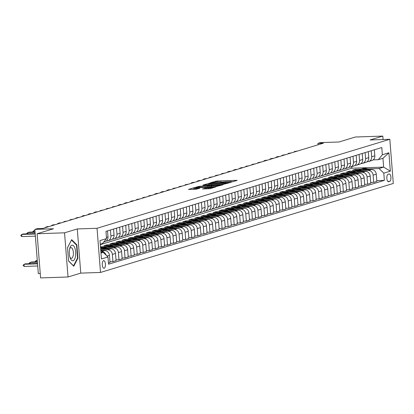 <?xml version="1.0" encoding="UTF-8"?>
<svg xmlns="http://www.w3.org/2000/svg" width="414" height="414" viewBox="0 0 414 414"><rect width="100%" height="100%" fill="white"/><g stroke="black" fill="none" stroke-linecap="round" stroke-linejoin="round"><path stroke-width="0.62" d="M231.033 182.108L237.181 180.442L236.58 180.333L217.19 180.99L210.581 182.709L212.739 182.455A3.778 0.378 -4.5 0 1 217.712 181.875L219.327 181.824A3.778 0.378 -4.5 0 1 221.573 181.989A3.778 0.378 -4.5 0 1 221.252 182.17L220.527 182.408L221.014 182.445L222.758 182.119A3.778 0.378 -4.5 0 1 227.731 181.539L229.346 181.487A3.778 0.378 -4.5 0 1 231.586 181.653A3.778 0.378 -4.5 0 1 231.266 181.834L230.541 182.072L231.033 182.108M104.157 268.288A3.85 1.578 88.1 0 0 105.425 264.204A3.85 1.578 88.1 0 0 103.728 260.618A3.85 1.578 88.1 0 0 103.557 260.644A3.85 1.578 88.1 0 0 102.289 264.727A3.85 1.578 88.1 0 0 103.986 268.313A3.85 1.578 88.1 0 0 104.157 268.288M202.513 188.929L210.105 188.67L215.829 186.905L194.187 187.687L188.463 189.452L195.739 189.286L199.796 188.318L195.838 188.375A3.162 0.316 -4.5 0 1 193.959 188.235A3.162 0.316 -4.5 0 1 198.384 187.599L211.145 187.169A3.162 0.316 -4.5 0 1 213.024 187.309A3.162 0.316 -4.5 0 1 208.599 187.94L204.92 188.194L202.524 189.022M383.079 139.518L382.81 136.087L355.378 137.013L339.004 141.992L320.348 142.618L317.921 143.358L323.406 143.172L42.751 228.471L37.26 228.657L34.838 229.397L38.311 273.566L40.246 273.499M64.548 232.818L68.025 276.987L80.761 273.116L77.283 228.947L64.548 232.818L37.115 233.744L53.489 228.766L34.838 229.397M77.283 228.947L97.036 228.28L389.822 139.29L393.3 183.464L100.509 272.448L97.036 228.28M382.81 136.087L370.075 139.958L389.822 139.29M223.363 184.349L230.536 182.46L229.936 182.351L210.55 183.009L203.274 184.954L223.363 184.349M223.13 184.711L215.958 186.6L195.869 187.2L199.931 186.233L209.344 185.788L211.042 185.249L210.338 185.193L202.819 185.27L223.13 184.711M68.025 276.987L40.593 277.913L37.115 233.744M389.124 173.973L388.058 174.299A3.731 1.527 88.1 0 0 386.831 178.253A3.731 1.527 88.1 0 0 388.477 181.725A3.731 1.527 88.1 0 0 388.642 181.699L389.709 181.373A3.731 1.527 88.1 0 0 390.935 177.42A3.731 1.527 88.1 0 0 389.289 173.947A3.731 1.527 88.1 0 0 389.124 173.973M100.307 244.638L351.817 168.193L383.638 167.121L382.945 158.288L378.334 159.69L382.35 154.764L381.78 147.544L105.968 231.369L106.538 238.593L102.527 243.515L100.276 244.198M382.35 154.764L388.896 152.776L390.345 171.158L383.794 173.15L379.033 168.524L367.653 168.907M376.781 180.628L384.363 180.369L383.794 173.15M384.363 180.369L108.556 264.199L107.987 256.975L101.435 258.967L99.991 240.581L106.538 238.593M80.761 273.116L100.509 272.448M317.921 143.358L318.035 144.802M351.817 168.193L351.698 166.682M361.07 169.129L355.44 169.321L352.526 170.201L371.513 169.564A4.813 4.368 -106.9 0 1 376.274 174.19L376.844 181.41L373.692 182.372L373.123 175.148A4.813 4.368 -106.9 0 0 368.356 170.521L361.588 170.749M379.033 168.524L383.638 167.121L390.345 171.158M100.969 253.032L103.221 252.349L100.923 252.426M106.072 255.122A4.813 4.368 -106.9 0 0 101.523 251.619L100.861 251.645M108.458 262.983L110.01 262.512L109.441 255.288A4.813 4.368 -106.9 0 0 104.675 250.661L100.793 250.791M109.948 261.726L112.924 261.627L112.354 254.403A4.813 4.368 -106.9 0 0 107.588 249.777L100.819 250.004M112.924 261.627L116.075 260.67L115.506 253.446A4.813 4.368 -106.9 0 0 110.74 248.819L100.664 249.161M116.013 259.883L118.984 259.785L118.42 252.561A4.813 4.368 -106.9 0 0 113.653 247.934L106.884 248.162M118.984 259.785L122.14 258.822L121.571 251.603A4.813 4.368 -106.9 0 0 116.805 246.977L100.535 247.525M106.367 246.542L100.478 246.806M122.078 258.041L125.049 257.943L124.479 250.718A4.813 4.368 -106.9 0 0 119.718 246.092L112.95 246.32M125.049 257.943L128.205 256.98L127.636 249.761A4.813 4.368 -106.9 0 0 122.87 245.135L103.888 245.771L106.796 244.886L106.859 245.673M128.143 256.199L131.114 256.095L130.545 248.876A4.813 4.368 -106.9 0 0 125.784 244.25L119.015 244.477M112.432 244.7L106.796 244.886M131.114 256.095L134.265 255.138L133.701 247.919A4.813 4.368 -106.9 0 0 128.935 243.287L109.953 243.929L112.862 243.044L112.924 243.83M134.208 254.356L137.179 254.253L136.61 247.034A4.813 4.368 -106.9 0 0 131.843 242.402L125.08 242.635M118.497 242.852L112.862 243.044M137.179 254.253L140.33 253.296L139.766 246.071A4.813 4.368 -106.9 0 0 135 241.445L116.018 242.087L118.927 241.202L118.989 241.988M140.268 252.509L143.244 252.411L142.675 245.186A4.813 4.368 -106.9 0 0 137.909 240.56L131.14 240.788M124.562 241.01L118.927 241.202M143.244 252.411L146.396 251.453L145.826 244.229A4.813 4.368 -106.9 0 0 141.065 239.602L122.078 240.244L124.992 239.359L125.054 240.141M146.333 250.667L149.309 250.568L148.74 243.344A4.813 4.368 -106.9 0 0 143.974 238.718L137.205 238.945M130.622 239.168L124.992 239.359M149.309 250.568L152.461 249.611L151.891 242.387A4.813 4.368 -106.9 0 0 147.125 237.76L128.143 238.402L131.057 237.517L131.119 238.298M152.399 248.824L155.374 248.726L154.805 241.502A4.813 4.368 -106.9 0 0 150.039 236.875L143.27 237.103M136.687 237.326L131.057 237.517M155.374 248.726L158.526 247.763L157.957 240.544A4.813 4.368 -106.9 0 0 153.19 235.918L134.208 236.554L137.122 235.675L137.184 236.456M158.464 246.982L161.434 246.884L160.87 239.659A4.813 4.368 -106.9 0 0 156.104 235.033L149.335 235.261M142.752 235.483L137.122 235.675M161.434 246.884L164.591 245.921L164.022 238.702A4.813 4.368 -106.9 0 0 159.255 234.076L140.274 234.712L143.187 233.827L143.244 234.614M164.529 245.14L167.499 245.036L166.93 237.817A4.813 4.368 -106.9 0 0 162.169 233.191L155.4 233.418M148.817 233.641L143.187 233.827M167.499 245.036L170.656 244.079L170.087 236.86A4.813 4.368 -106.9 0 0 165.321 232.228L146.339 232.87L149.247 231.985L149.309 232.771M170.594 243.297L173.564 243.194L172.995 235.975A4.813 4.368 -106.9 0 0 168.234 231.343L161.465 231.576M154.883 231.793L149.247 231.985M173.564 243.194L176.721 242.237L176.152 235.012A4.813 4.368 -106.9 0 0 171.386 230.386L152.404 231.028L155.312 230.143L155.374 230.929M176.659 241.45L179.629 241.352L179.06 234.127A4.813 4.368 -106.9 0 0 174.294 229.501L167.53 229.729M160.948 229.951L155.312 230.143M179.629 241.352L182.781 240.394L182.217 233.17A4.813 4.368 -106.9 0 0 177.451 228.544L158.469 229.185L161.377 228.3L161.439 229.082M182.719 239.608L185.695 239.509L185.125 232.285A4.813 4.368 -106.9 0 0 180.359 227.659L173.59 227.886M167.013 228.109L161.377 228.3M185.695 239.509L188.846 238.552L188.277 231.328A4.813 4.368 -106.9 0 0 183.516 226.701L164.529 227.343L167.442 226.458L167.504 227.239M188.784 237.765L191.76 237.667L191.19 230.443A4.813 4.368 -106.9 0 0 186.424 225.816L179.655 226.044M173.073 226.267L167.442 226.458M191.76 237.667L194.911 236.704L194.342 229.485A4.813 4.368 -106.9 0 0 189.581 224.859L170.594 225.495L173.507 224.616L173.569 225.397M194.849 235.923L197.825 235.825L197.255 228.6A4.813 4.368 -106.9 0 0 192.489 223.974L185.72 224.202M179.138 224.424L173.507 224.616M197.825 235.825L200.976 234.862L200.407 227.643A4.813 4.368 -106.9 0 0 195.641 223.017L176.659 223.653L179.572 222.768L179.635 223.555M200.914 234.081L203.89 233.977L203.321 226.758A4.813 4.368 -106.9 0 0 198.554 222.132L191.785 222.359M185.203 222.582L179.572 222.768M203.89 233.977L207.041 233.02L206.472 225.801A4.813 4.368 -106.9 0 0 201.706 221.169L182.724 221.811L185.638 220.926L185.7 221.713M206.979 232.238L209.95 232.135L209.386 224.916A4.813 4.368 -106.9 0 0 204.619 220.284L197.851 220.517M191.268 220.734L185.638 220.926M209.95 232.135L213.106 231.178L212.537 223.953A4.813 4.368 -106.9 0 0 207.771 219.327L188.789 219.969L191.698 219.084L191.76 219.87M213.044 230.391L216.015 230.293L215.446 223.068A4.813 4.368 -106.9 0 0 210.685 218.442L203.916 218.67M197.333 218.892L191.698 219.084M216.015 230.293L219.172 229.335L218.602 222.111A4.813 4.368 -106.9 0 0 213.836 217.485L194.854 218.126L197.763 217.241L197.825 218.023M219.109 228.549L222.08 228.45L221.511 221.226A4.813 4.368 -106.9 0 0 216.75 216.6L209.981 216.827M203.398 217.05L197.763 217.241M222.08 228.45L225.232 227.493L224.667 220.269A4.813 4.368 -106.9 0 0 219.901 215.642L200.919 216.284L203.828 215.399L203.89 216.18M225.175 226.706L228.145 226.608L227.576 219.384A4.813 4.368 -106.9 0 0 222.81 214.757L216.046 214.985M209.463 215.208L203.828 215.399M228.145 226.608L231.297 225.646L230.733 218.426A4.813 4.368 -106.9 0 0 225.966 213.8L206.984 214.436L209.893 213.557L209.955 214.338M231.235 224.864L234.21 224.766L233.641 217.541A4.813 4.368 -106.9 0 0 228.875 212.915L222.106 213.143M215.528 213.365L209.893 213.557M234.21 224.766L237.362 223.803L236.792 216.584A4.813 4.368 -106.9 0 0 232.031 211.958L213.044 212.594L215.958 211.709L216.02 212.496M237.3 223.022L240.275 222.918L239.706 215.699A4.813 4.368 -106.9 0 0 234.94 211.073L228.171 211.3M221.588 211.523L215.958 211.709M240.275 222.918L243.427 221.961L242.858 214.742A4.813 4.368 -106.9 0 0 238.091 210.11L219.109 210.752L222.023 209.867L222.085 210.654M243.365 221.179L246.34 221.076L245.771 213.857A4.813 4.368 -106.9 0 0 241.005 209.225L234.236 209.458M227.653 209.675L222.023 209.867M246.34 221.076L249.492 220.119L248.923 212.894A4.813 4.368 -106.9 0 0 244.156 208.268L225.175 208.91L228.088 208.025L228.15 208.811M249.43 219.332L252.4 219.234L251.836 212.009A4.813 4.368 -106.9 0 0 247.07 207.383L240.301 207.611M233.719 207.833L228.088 208.025M252.4 219.234L255.557 218.276L254.988 211.052A4.813 4.368 -106.9 0 0 250.222 206.426L231.24 207.067L234.148 206.182L234.21 206.964M255.495 217.49L258.465 217.391L257.896 210.167A4.813 4.368 -106.9 0 0 253.135 205.541L246.366 205.768M239.784 205.991L234.148 206.182M258.465 217.391L261.622 216.434L261.053 209.21A4.813 4.368 -106.9 0 0 256.287 204.583L237.305 205.225L240.213 204.34L240.275 205.121M261.56 215.647L264.53 215.549L263.961 208.325A4.813 4.368 -106.9 0 0 259.2 203.698L252.431 203.926M245.849 204.149L240.213 204.34M264.53 215.549L267.687 214.587L267.118 207.367A4.813 4.368 -106.9 0 0 262.352 202.741L243.37 203.377L246.278 202.498L246.34 203.279M267.625 213.805L270.596 213.707L270.026 206.482A4.813 4.368 -106.9 0 0 265.26 201.856L258.496 202.084M251.914 202.306L246.278 202.498M270.596 213.707L273.747 212.744L273.183 205.525A4.813 4.368 -106.9 0 0 268.417 200.899L249.435 201.535L252.343 200.65L252.405 201.437M273.685 211.963L276.661 211.859L276.091 204.64A4.813 4.368 -106.9 0 0 271.325 200.014L264.556 200.241M257.979 200.464L252.343 200.65M276.661 211.859L279.812 210.902L279.243 203.683A4.813 4.368 -106.9 0 0 274.482 199.051L255.495 199.693L258.408 198.808L258.471 199.595M279.75 210.121L282.726 210.017L282.157 202.798A4.813 4.368 -106.9 0 0 277.39 198.166L270.621 198.399M264.039 198.617L258.408 198.808M282.726 210.017L285.877 209.06L285.308 201.835A4.813 4.368 -106.9 0 0 280.547 197.209L261.56 197.851L264.474 196.966L264.536 197.752M285.815 208.273L288.791 208.175L288.222 200.95A4.813 4.368 -106.9 0 0 283.455 196.324L276.687 196.552M270.104 196.774L264.474 196.966M288.791 208.175L291.942 207.217L291.373 199.993A4.813 4.368 -106.9 0 0 286.607 195.367L267.625 196.008L270.539 195.123L270.601 195.905M291.88 206.431L294.851 206.332L294.287 199.108A4.813 4.368 -106.9 0 0 289.521 194.482L282.752 194.709M276.169 194.932L270.539 195.123M294.851 206.332L298.008 205.375L297.438 198.151A4.813 4.368 -106.9 0 0 292.672 193.524L273.69 194.166L276.604 193.281L276.661 194.062M297.945 204.588L300.916 204.49L300.352 197.266A4.813 4.368 -106.9 0 0 295.586 192.639L288.817 192.867M282.234 193.09L276.604 193.281M300.916 204.49L304.073 203.528L303.503 196.308A4.813 4.368 -106.9 0 0 298.737 191.682L279.755 192.319L282.664 191.439L282.726 192.22M304.011 202.746L306.981 202.648L306.412 195.424A4.813 4.368 -106.9 0 0 301.651 190.797L294.882 191.025M288.299 191.247L282.664 191.439M306.981 202.648L310.138 201.685L309.568 194.466A4.813 4.368 -106.9 0 0 304.802 189.84L285.82 190.476L288.729 189.591L288.791 190.378M310.076 200.904L313.046 200.8L312.477 193.581A4.813 4.368 -106.9 0 0 307.711 188.955L300.947 189.182M294.364 189.405L288.729 189.591M313.046 200.8L316.198 199.843L315.634 192.619A4.813 4.368 -106.9 0 0 310.867 187.992L291.886 188.634L294.794 187.749L294.856 188.536M316.141 199.062L319.111 198.958L318.542 191.739A4.813 4.368 -106.9 0 0 313.776 187.107L307.012 187.34M300.429 187.558L294.794 187.749M319.111 198.958L322.263 198.001L321.694 190.776A4.813 4.368 -106.9 0 0 316.933 186.15L297.951 186.792L300.859 185.907L300.921 186.693M322.201 197.214L325.176 197.116L324.607 189.891A4.813 4.368 -106.9 0 0 319.841 185.265L313.072 185.493M306.495 185.715L300.859 185.907M325.176 197.116L328.328 196.158L327.759 188.934A4.813 4.368 -106.9 0 0 322.998 184.308L304.011 184.949L306.924 184.064L306.986 184.846M328.266 195.372L331.241 195.273L330.672 188.049A4.813 4.368 -106.9 0 0 325.906 183.423L319.137 183.65M312.554 183.873L306.924 184.064M331.241 195.273L334.393 194.316L333.824 187.092A4.813 4.368 -106.9 0 0 329.058 182.465L310.076 183.107L312.989 182.222L313.051 183.004M334.331 193.529L337.306 193.431L336.737 186.207A4.813 4.368 -106.9 0 0 331.971 181.58L325.202 181.808M318.62 182.031L312.989 182.222M337.306 193.431L340.458 192.469L339.889 185.249A4.813 4.368 -106.9 0 0 335.123 180.623L316.141 181.26L319.054 180.38L319.116 181.161M340.396 191.687L343.366 191.584L342.802 184.365A4.813 4.368 -106.9 0 0 338.036 179.738L331.267 179.966M324.685 180.188L319.054 180.38M343.366 191.584L346.523 190.626L345.954 183.407A4.813 4.368 -106.9 0 0 341.188 178.781L322.206 179.417L325.114 178.532L325.176 179.319M346.461 189.845L349.432 189.741L348.862 182.522A4.813 4.368 -106.9 0 0 344.101 177.896L337.332 178.123M330.75 178.346L325.114 178.532M349.432 189.741L352.588 188.784L352.019 181.56A4.813 4.368 -106.9 0 0 347.253 176.933L328.271 177.575L331.179 176.69L331.241 177.477M352.526 188.003L355.497 187.899L354.927 180.68A4.813 4.368 -106.9 0 0 350.166 176.048L343.397 176.281M336.815 176.499L331.179 176.69M355.497 187.899L358.653 186.942L358.084 179.717A4.813 4.368 -106.9 0 0 353.318 175.091L334.336 175.733L337.244 174.848L337.306 175.634M358.591 186.155L361.562 186.057L360.992 178.832A4.813 4.368 -106.9 0 0 356.226 174.206L349.463 174.434M342.88 174.656L337.244 174.848M361.562 186.057L364.713 185.099L364.149 177.875A4.813 4.368 -106.9 0 0 359.383 173.249L340.401 173.89L343.309 173.005L343.372 173.787M364.651 184.313L367.627 184.214L367.058 176.99A4.813 4.368 -106.9 0 0 362.291 172.364L355.522 172.591M348.945 172.814L343.309 173.005M367.627 184.214L370.778 183.257L370.209 176.033A4.813 4.368 -106.9 0 0 365.448 171.406L346.461 172.048L349.375 171.163L349.437 171.945M355.005 170.972L349.375 171.163M373.164 159.861L378.334 159.69M367.099 161.708L367.663 161.688A4.813 4.368 -106.9 0 0 368.688 161.517A4.813 4.368 -106.9 0 0 371.674 156.766L371.203 150.758M361.034 163.551L361.598 163.53A4.813 4.368 -106.9 0 0 362.623 163.359A4.813 4.368 -106.9 0 0 365.609 158.609L365.138 152.6M354.969 165.393L355.533 165.372A4.813 4.368 -106.9 0 0 356.557 165.202A4.813 4.368 -106.9 0 0 359.549 160.451L359.073 154.443M348.909 167.235L349.468 167.215A4.813 4.368 -106.9 0 0 350.492 167.049A4.813 4.368 -106.9 0 0 353.484 162.293L353.007 156.285M342.844 169.078L343.403 169.062A4.813 4.368 -106.9 0 0 344.427 168.891A4.813 4.368 -106.9 0 0 347.418 164.135L346.948 158.132M336.779 170.92L337.338 170.904A4.813 4.368 -106.9 0 0 338.362 170.734A4.813 4.368 -106.9 0 0 341.353 165.978L340.882 159.975M330.714 172.767L331.278 172.747A4.813 4.368 -106.9 0 0 332.297 172.576A4.813 4.368 -106.9 0 0 335.288 167.825L334.817 161.817M324.648 174.61L325.213 174.589A4.813 4.368 -106.9 0 0 326.237 174.418A4.813 4.368 -106.9 0 0 329.223 169.668L328.752 163.659M318.583 176.452L319.147 176.431A4.813 4.368 -106.9 0 0 320.172 176.261A4.813 4.368 -106.9 0 0 323.158 171.51L322.687 165.502M312.518 178.294L313.082 178.274A4.813 4.368 -106.9 0 0 314.107 178.108A4.813 4.368 -106.9 0 0 317.098 173.352L316.622 167.344M306.453 180.137L307.017 180.121A4.813 4.368 -106.9 0 0 308.042 179.95A4.813 4.368 -106.9 0 0 311.033 175.194L310.557 169.191M300.393 181.979L300.952 181.963A4.813 4.368 -106.9 0 0 301.977 181.793A4.813 4.368 -106.9 0 0 304.968 177.037L304.492 171.034M294.328 183.826L294.887 183.806A4.813 4.368 -106.9 0 0 295.912 183.635A4.813 4.368 -106.9 0 0 298.903 178.884L298.432 172.876M288.263 185.669L288.827 185.648A4.813 4.368 -106.9 0 0 289.847 185.477A4.813 4.368 -106.9 0 0 292.838 180.727L292.367 174.718M282.198 187.511L282.762 187.49A4.813 4.368 -106.9 0 0 283.787 187.319A4.813 4.368 -106.9 0 0 286.773 182.569L286.302 176.561M276.133 189.353L276.697 189.333A4.813 4.368 -106.9 0 0 277.722 189.167A4.813 4.368 -106.9 0 0 280.708 184.411L280.237 178.403M270.068 191.196L270.632 191.18A4.813 4.368 -106.9 0 0 271.656 191.009A4.813 4.368 -106.9 0 0 274.642 186.253L274.171 180.25M264.003 193.038L264.567 193.022A4.813 4.368 -106.9 0 0 265.591 192.852A4.813 4.368 -106.9 0 0 268.582 188.096L268.106 182.093M257.943 194.885L258.502 194.865A4.813 4.368 -106.9 0 0 259.526 194.694A4.813 4.368 -106.9 0 0 262.517 189.943L262.041 183.935M251.878 196.728L252.436 196.707A4.813 4.368 -106.9 0 0 253.461 196.536A4.813 4.368 -106.9 0 0 256.452 191.785L255.981 185.777M245.812 198.57L246.371 198.549A4.813 4.368 -106.9 0 0 247.396 198.378A4.813 4.368 -106.9 0 0 250.387 193.628L249.916 187.62M239.747 200.412L240.311 200.392A4.813 4.368 -106.9 0 0 241.331 200.226A4.813 4.368 -106.9 0 0 244.322 195.47L243.851 189.462M233.682 202.255L234.246 202.239A4.813 4.368 -106.9 0 0 235.271 202.068A4.813 4.368 -106.9 0 0 238.257 197.312L237.786 191.309M227.617 204.097L228.181 204.081A4.813 4.368 -106.9 0 0 229.206 203.911A4.813 4.368 -106.9 0 0 232.192 199.155L231.721 193.152M221.552 205.944L222.116 205.924A4.813 4.368 -106.9 0 0 223.141 205.753A4.813 4.368 -106.9 0 0 226.132 201.002L225.656 194.994M215.487 207.787L216.051 207.766A4.813 4.368 -106.9 0 0 217.076 207.595A4.813 4.368 -106.9 0 0 220.067 202.844L219.591 196.836M209.427 209.629L209.986 209.608A4.813 4.368 -106.9 0 0 211.011 209.437A4.813 4.368 -106.9 0 0 214.002 204.687L213.526 198.679M203.362 211.471L203.921 211.451A4.813 4.368 -106.9 0 0 204.946 211.285A4.813 4.368 -106.9 0 0 207.937 206.529L207.466 200.521M197.297 213.313L197.861 213.298A4.813 4.368 -106.9 0 0 198.88 213.127A4.813 4.368 -106.9 0 0 201.872 208.371L201.401 202.368M191.232 215.156L191.796 215.14A4.813 4.368 -106.9 0 0 192.821 214.969A4.813 4.368 -106.9 0 0 195.806 210.214L195.336 204.211M185.167 217.003L185.731 216.983A4.813 4.368 -106.9 0 0 186.755 216.812A4.813 4.368 -106.9 0 0 189.741 212.061L189.27 206.053M179.102 218.846L179.666 218.825A4.813 4.368 -106.9 0 0 180.69 218.654A4.813 4.368 -106.9 0 0 183.676 213.903L183.205 207.895M173.036 220.688L173.601 220.667A4.813 4.368 -106.9 0 0 174.625 220.496A4.813 4.368 -106.9 0 0 177.616 215.746L177.14 209.738M166.977 222.53L167.535 222.509A4.813 4.368 -106.9 0 0 168.56 222.344A4.813 4.368 -106.9 0 0 171.551 217.588L171.075 211.58M160.911 224.372L161.47 224.357A4.813 4.368 -106.9 0 0 162.495 224.186A4.813 4.368 -106.9 0 0 165.486 219.43L165.015 213.427M154.846 226.215L155.41 226.199A4.813 4.368 -106.9 0 0 156.43 226.028A4.813 4.368 -106.9 0 0 159.421 221.273L158.95 215.27M148.781 228.062L149.345 228.042A4.813 4.368 -106.9 0 0 150.37 227.871A4.813 4.368 -106.9 0 0 153.356 223.12L152.885 217.112M142.716 229.905L143.28 229.884A4.813 4.368 -106.9 0 0 144.305 229.713A4.813 4.368 -106.9 0 0 147.291 224.962L146.82 218.954M136.651 231.747L137.215 231.726A4.813 4.368 -106.9 0 0 138.24 231.555A4.813 4.368 -106.9 0 0 141.226 226.805L140.755 220.797M130.586 233.589L131.15 233.568A4.813 4.368 -106.9 0 0 132.175 233.403A4.813 4.368 -106.9 0 0 135.166 228.647L134.69 222.639M124.526 235.431L125.085 235.416A4.813 4.368 -106.9 0 0 126.11 235.245A4.813 4.368 -106.9 0 0 129.101 230.489L128.625 224.486M118.461 237.274L119.02 237.258A4.813 4.368 -106.9 0 0 120.044 237.087A4.813 4.368 -106.9 0 0 123.036 232.332L122.56 226.329M112.396 239.121L112.955 239.101A4.813 4.368 -106.9 0 0 113.979 238.93A4.813 4.368 -106.9 0 0 116.971 234.179L116.5 228.171M106.331 240.964L106.895 240.943A4.813 4.368 -106.9 0 0 107.914 240.772A4.813 4.368 -106.9 0 0 110.905 236.021L110.434 230.013M355.44 169.321L355.502 170.102M370.716 182.47L373.692 182.372M368.688 161.517L371.839 160.56A4.813 4.368 -106.9 0 0 374.83 155.804L374.354 149.801M362.623 163.359L365.774 162.402A4.813 4.368 -106.9 0 0 368.765 157.646L368.289 151.643M356.557 165.202L359.709 164.244A4.813 4.368 -106.9 0 0 362.7 159.493L362.229 153.485M350.492 167.049L353.644 166.086A4.813 4.368 -106.9 0 0 356.635 161.336L356.164 155.328M344.427 168.891L347.584 167.934A4.813 4.368 -106.9 0 0 350.57 163.178L350.099 157.17M338.362 170.734L341.519 169.776A4.813 4.368 -106.9 0 0 344.505 165.02L344.034 159.017M332.297 172.576L335.454 171.619A4.813 4.368 -106.9 0 0 338.44 166.863L337.969 160.86M326.237 174.418L329.389 173.461A4.813 4.368 -106.9 0 0 332.38 168.705L331.904 162.702M320.172 176.261L323.324 175.303A4.813 4.368 -106.9 0 0 326.315 170.552L325.839 164.544M314.107 178.108L317.259 177.145A4.813 4.368 -106.9 0 0 320.25 172.395L319.779 166.387M308.042 179.95L311.193 178.993A4.813 4.368 -106.9 0 0 314.185 174.237L313.714 168.229M301.977 181.793L305.134 180.835A4.813 4.368 -106.9 0 0 308.119 176.079L307.649 170.076M295.912 183.635L299.068 182.677A4.813 4.368 -106.9 0 0 302.054 177.922L301.583 171.919M289.847 185.477L293.003 184.52A4.813 4.368 -106.9 0 0 295.989 179.764L295.518 173.761M283.787 187.319L286.938 186.362A4.813 4.368 -106.9 0 0 289.929 181.611L289.453 175.603M277.722 189.167L280.873 188.204A4.813 4.368 -106.9 0 0 283.864 183.454L283.388 177.446M271.656 191.009L274.808 190.052A4.813 4.368 -106.9 0 0 277.799 185.296L277.323 179.288M265.591 192.852L268.743 191.894A4.813 4.368 -106.9 0 0 271.734 187.138L271.263 181.135M259.526 194.694L262.678 193.736A4.813 4.368 -106.9 0 0 265.669 188.981L265.198 182.978M253.461 196.536L256.618 195.579A4.813 4.368 -106.9 0 0 259.604 190.823L259.133 184.82M247.396 198.378L250.553 197.421A4.813 4.368 -106.9 0 0 253.539 192.67L253.068 186.662M241.331 200.226L244.488 199.263A4.813 4.368 -106.9 0 0 247.479 194.513L247.003 188.505M235.271 202.068L238.423 201.111A4.813 4.368 -106.9 0 0 241.414 196.355L240.938 190.347M229.206 203.911L232.357 202.953A4.813 4.368 -106.9 0 0 235.349 198.197L234.873 192.194M223.141 205.753L226.292 204.795A4.813 4.368 -106.9 0 0 229.284 200.04L228.813 194.037M217.076 207.595L220.227 206.638A4.813 4.368 -106.9 0 0 223.218 201.887L222.748 195.879M211.011 209.437L214.167 208.48A4.813 4.368 -106.9 0 0 217.153 203.729L216.682 197.721M204.946 211.285L208.102 210.322A4.813 4.368 -106.9 0 0 211.088 205.572L210.617 199.564M198.88 213.127L202.037 212.17A4.813 4.368 -106.9 0 0 205.023 207.414L204.552 201.406M192.821 214.969L195.972 214.012A4.813 4.368 -106.9 0 0 198.963 209.256L198.487 203.253M186.755 216.812L189.907 215.854A4.813 4.368 -106.9 0 0 192.898 211.099L192.422 205.096M180.69 218.654L183.842 217.697A4.813 4.368 -106.9 0 0 186.833 212.946L186.362 206.938M174.625 220.496L177.777 219.539A4.813 4.368 -106.9 0 0 180.768 214.788L180.297 208.78M168.56 222.344L171.712 221.381A4.813 4.368 -106.9 0 0 174.703 216.631L174.232 210.622M162.495 224.186L165.652 223.229A4.813 4.368 -106.9 0 0 168.638 218.473L168.167 212.465M156.43 226.028L159.587 225.071A4.813 4.368 -106.9 0 0 162.573 220.315L162.102 214.312M150.37 227.871L153.522 226.913A4.813 4.368 -106.9 0 0 156.513 222.158L156.037 216.155M144.305 229.713L147.456 228.756A4.813 4.368 -106.9 0 0 150.448 224.005L149.971 217.997M138.24 231.555L141.391 230.598A4.813 4.368 -106.9 0 0 144.382 225.847L143.906 219.839M132.175 233.403L135.326 232.44A4.813 4.368 -106.9 0 0 138.317 227.69L137.846 221.681M126.11 235.245L129.261 234.288A4.813 4.368 -106.9 0 0 132.252 229.532L131.781 223.524M120.044 237.087L123.201 236.13A4.813 4.368 -106.9 0 0 126.187 231.374L125.716 225.371M113.979 238.93L117.136 237.972A4.813 4.368 -106.9 0 0 120.122 233.217L119.651 227.214M100.731 246.734L100.793 247.515M107.914 240.772L111.071 239.815A4.813 4.368 -106.9 0 0 114.057 235.064L113.586 229.056M103.723 242.05L105.006 241.657A4.813 4.368 -106.9 0 0 107.997 236.906L107.521 230.898M103.221 252.349L107.987 256.975M382.945 158.288L388.896 152.776M68.558 261.022L73.759 266.249L77.92 258.176L76.875 244.876L71.669 239.644L67.508 247.722L68.558 261.022M76.285 244.897L76.875 244.876M77.449 258.191L77.92 258.176M233.227 181.642L231.592 181.699M223.363 181.979L221.578 182.036M209.023 184.401L207.424 184.887M228.507 182.672L211.068 183.169L209.287 183.505A3.778 0.378 -4.5 0 0 208.966 183.687A3.778 0.378 -4.5 0 0 211.212 183.852L222.846 183.459A3.778 0.378 -4.5 0 0 227.814 182.879L228.507 182.672L228.538 183.071M210.038 186.802L210.814 186.564M215.953 185.695A3.162 0.316 -4.5 0 0 220.372 185.058A3.162 0.316 -4.5 0 0 218.499 184.918L214.002 185.074L210.752 185.793L215.953 185.695L216.02 186.6M194.016 188.965L192.613 189.389M369.122 169.642A9.206 8.347 -106.9 0 0 362.529 168.684L361.608 168.964A9.206 8.347 -106.9 0 0 361.318 169.057M365.526 169.766A9.206 8.347 -106.9 0 0 360.108 169.419A9.206 8.347 -106.9 0 0 358.726 169.994M367.798 169.688A9.206 8.347 -106.9 0 0 361.608 168.964M360.108 169.419L361.029 169.14A9.206 8.347 73.1 0 1 366.939 169.719M296.207 151.441L294.592 151.493L297.661 150.996M293.774 152.176L294.592 151.493L294.623 151.917M363.057 171.484A9.206 8.347 -106.9 0 0 356.47 170.527L355.543 170.806A9.206 8.347 -106.9 0 0 355.259 170.904M359.461 171.608A9.206 8.347 -106.9 0 0 354.042 171.267A9.206 8.347 -106.9 0 0 352.666 171.836M361.738 171.531A9.206 8.347 -106.9 0 0 355.543 170.806M354.042 171.267L354.964 170.987A9.206 8.347 73.1 0 1 360.873 171.562M356.992 173.331A9.206 8.347 -106.9 0 0 350.404 172.369L349.483 172.648A9.206 8.347 -106.9 0 0 349.193 172.747M353.396 173.45A9.206 8.347 -106.9 0 0 347.977 173.109A9.206 8.347 -106.9 0 0 346.601 173.678M355.673 173.373A9.206 8.347 -106.9 0 0 349.483 172.648M347.977 173.109L348.899 172.829A9.206 8.347 73.1 0 1 354.814 173.404M350.927 175.174A9.206 8.347 -106.9 0 0 344.339 174.216L343.418 174.496A9.206 8.347 -106.9 0 0 343.128 174.589M347.33 175.293A9.206 8.347 -106.9 0 0 341.912 174.951A9.206 8.347 -106.9 0 0 340.536 175.526M349.607 175.215A9.206 8.347 -106.9 0 0 343.418 174.496M341.912 174.951L342.833 174.672A9.206 8.347 73.1 0 1 348.748 175.246M290.142 153.283L288.527 153.335L291.596 152.838M287.709 154.024L288.527 153.335L288.558 153.765M284.076 155.126L282.462 155.178L285.536 154.681M281.644 155.866L282.462 155.178L282.493 155.607M278.011 156.968L276.397 157.025L277.851 156.58L279.471 156.528M275.579 157.708L276.397 157.025L276.433 157.449M344.862 177.016A9.206 8.347 -106.9 0 0 338.274 176.059L337.353 176.338A9.206 8.347 -106.9 0 0 337.063 176.431M341.265 177.135A9.206 8.347 -106.9 0 0 335.847 176.794A9.206 8.347 -106.9 0 0 334.471 177.368M343.542 177.063A9.206 8.347 -106.9 0 0 337.353 176.338M335.847 176.794L336.768 176.514A9.206 8.347 73.1 0 1 342.683 177.088M271.951 158.81L270.332 158.867L271.786 158.422L273.406 158.371M269.519 159.55L270.332 158.867L270.368 159.292M71.886 245.197A7.825 3.203 88.1 0 0 69.842 248.121A7.825 3.203 88.1 0 0 70.173 257.958A7.825 3.203 88.1 0 0 73.107 260.716A7.825 3.203 88.1 0 0 75.648 251.997A7.825 3.203 88.1 0 0 71.886 245.197M69.883 257.068A5.356 2.194 88.1 0 0 71.379 258.352A5.356 2.194 88.1 0 0 71.617 258.31A5.356 2.194 88.1 0 0 73.376 252.633A5.356 2.194 88.1 0 0 71.017 247.65A5.356 2.194 88.1 0 0 70.778 247.686A5.356 2.194 88.1 0 0 69.614 249.026M67.513 247.769L71.482 240.068L76.523 245.135L77.537 258.02L73.511 265.845L68.543 260.856M338.797 178.858A9.206 8.347 -106.9 0 0 332.209 177.901L331.288 178.18A9.206 8.347 -106.9 0 0 330.998 178.274M335.2 178.983A9.206 8.347 -106.9 0 0 329.782 178.636A9.206 8.347 -106.9 0 0 328.405 179.21M337.477 178.905A9.206 8.347 -106.9 0 0 331.288 178.18M329.782 178.636L330.703 178.356A9.206 8.347 73.1 0 1 336.618 178.931M332.732 180.701A9.206 8.347 -106.9 0 0 326.144 179.743L325.223 180.023A9.206 8.347 -106.9 0 0 324.933 180.116M329.135 180.825A9.206 8.347 -106.9 0 0 323.717 180.478A9.206 8.347 -106.9 0 0 322.34 181.053M331.412 180.747A9.206 8.347 -106.9 0 0 325.223 180.023M323.717 180.478L324.643 180.199A9.206 8.347 73.1 0 1 330.553 180.778M326.672 182.543A9.206 8.347 -106.9 0 0 320.079 181.586L319.158 181.865A9.206 8.347 -106.9 0 0 318.868 181.963M323.075 182.667A9.206 8.347 -106.9 0 0 317.657 182.326A9.206 8.347 -106.9 0 0 316.275 182.895M325.347 182.59A9.206 8.347 -106.9 0 0 319.158 181.865M317.657 182.326L318.578 182.046A9.206 8.347 73.1 0 1 324.488 182.621M320.607 184.39A9.206 8.347 -106.9 0 0 314.014 183.428L313.093 183.707A9.206 8.347 -106.9 0 0 312.803 183.806M317.01 184.509A9.206 8.347 -106.9 0 0 311.592 184.168A9.206 8.347 -106.9 0 0 310.21 184.737M319.287 184.432A9.206 8.347 -106.9 0 0 313.093 183.707M311.592 184.168L312.513 183.888A9.206 8.347 73.1 0 1 318.423 184.463M314.542 186.233A9.206 8.347 -106.9 0 0 307.954 185.275L307.033 185.555A9.206 8.347 -106.9 0 0 306.743 185.648M310.945 186.352A9.206 8.347 -106.9 0 0 305.527 186.01A9.206 8.347 -106.9 0 0 304.15 186.585M313.222 186.274A9.206 8.347 -106.9 0 0 307.033 185.555M305.527 186.01L306.448 185.731A9.206 8.347 73.1 0 1 312.358 186.305M265.886 160.653L264.267 160.71L265.726 160.265L267.34 160.213M263.454 161.393L264.267 160.71L264.303 161.134M259.821 162.5L258.201 162.552L261.275 162.055M257.389 163.235L258.201 162.552L258.238 162.976M253.756 164.342L252.142 164.394L255.21 163.897M251.324 165.082L252.142 164.394L252.173 164.824M247.691 166.185L246.076 166.237L249.145 165.74M245.259 166.925L246.076 166.237L246.107 166.666M241.626 168.027L240.011 168.084L241.465 167.639L243.085 167.587M239.194 168.767L240.011 168.084L240.042 168.508M308.477 188.075A9.206 8.347 -106.9 0 0 301.889 187.118L300.968 187.397A9.206 8.347 -106.9 0 0 300.678 187.49M304.88 188.194A9.206 8.347 -106.9 0 0 299.462 187.852A9.206 8.347 -106.9 0 0 298.085 188.427M307.157 188.122A9.206 8.347 -106.9 0 0 300.968 187.397M299.462 187.852L300.383 187.573A9.206 8.347 73.1 0 1 306.298 188.147M235.561 169.869L233.946 169.926L235.4 169.481L237.02 169.429M233.129 170.609L233.946 169.926L233.977 170.351M302.411 189.917A9.206 8.347 -106.9 0 0 295.824 188.96L294.903 189.239A9.206 8.347 -106.9 0 0 294.613 189.333M298.815 190.042A9.206 8.347 -106.9 0 0 293.397 189.695A9.206 8.347 -106.9 0 0 292.02 190.269M301.092 189.964A9.206 8.347 -106.9 0 0 294.903 189.239M293.397 189.695L294.318 189.415A9.206 8.347 73.1 0 1 300.233 189.99M229.501 171.712L227.881 171.769L229.335 171.324L230.955 171.272M227.069 172.452L227.881 171.769L227.917 172.193M296.346 191.76A9.206 8.347 -106.9 0 0 289.759 190.802L288.837 191.082A9.206 8.347 -106.9 0 0 288.548 191.175M292.75 191.884A9.206 8.347 -106.9 0 0 287.332 191.537A9.206 8.347 -106.9 0 0 285.955 192.112M295.027 191.806A9.206 8.347 -106.9 0 0 288.837 191.082M287.332 191.537L288.253 191.258A9.206 8.347 73.1 0 1 294.168 191.837M223.436 173.559L221.816 173.611L224.89 173.114M221.004 174.294L221.816 173.611L221.852 174.04M290.281 193.602A9.206 8.347 -106.9 0 0 283.694 192.645L282.772 192.924A9.206 8.347 -106.9 0 0 282.483 193.022M286.685 193.726A9.206 8.347 -106.9 0 0 281.266 193.385A9.206 8.347 -106.9 0 0 279.89 193.954M288.962 193.648A9.206 8.347 -106.9 0 0 282.772 192.924M281.266 193.385L282.193 193.105A9.206 8.347 73.1 0 1 288.103 193.68M217.371 175.401L215.751 175.453L218.825 174.956M214.938 176.141L215.751 175.453L215.787 175.883M284.221 195.449A9.206 8.347 -106.9 0 0 277.628 194.487L276.707 194.766A9.206 8.347 -106.9 0 0 276.417 194.865M280.62 195.568A9.206 8.347 -106.9 0 0 275.206 195.227A9.206 8.347 -106.9 0 0 273.825 195.796M282.897 195.491A9.206 8.347 -106.9 0 0 276.707 194.766M275.206 195.227L276.128 194.947A9.206 8.347 73.1 0 1 282.037 195.522M211.306 177.244L209.691 177.296L212.76 176.799M208.873 177.984L209.691 177.296L209.722 177.725M278.156 197.292A9.206 8.347 -106.9 0 0 271.563 196.334L270.642 196.614A9.206 8.347 -106.9 0 0 270.352 196.707M274.56 197.411A9.206 8.347 -106.9 0 0 269.141 197.069A9.206 8.347 -106.9 0 0 267.76 197.644M276.831 197.333A9.206 8.347 -106.9 0 0 270.642 196.614M269.141 197.069L270.063 196.79A9.206 8.347 73.1 0 1 275.972 197.364M205.24 179.086L203.626 179.143L205.08 178.698L206.695 178.646M202.808 179.826L203.626 179.143L203.657 179.567M272.091 199.134A9.206 8.347 -106.9 0 0 265.503 198.177L264.577 198.456A9.206 8.347 -106.9 0 0 264.292 198.549M268.495 199.253A9.206 8.347 -106.9 0 0 263.076 198.911A9.206 8.347 -106.9 0 0 261.7 199.486M270.772 199.181A9.206 8.347 -106.9 0 0 264.577 198.456M263.076 198.911L263.997 198.632A9.206 8.347 73.1 0 1 269.907 199.206M266.026 200.976A9.206 8.347 -106.9 0 0 259.438 200.019L258.517 200.298A9.206 8.347 -106.9 0 0 258.227 200.392M262.429 201.1A9.206 8.347 -106.9 0 0 257.011 200.754A9.206 8.347 -106.9 0 0 255.635 201.328M264.706 201.023A9.206 8.347 -106.9 0 0 258.517 200.298M257.011 200.754L257.932 200.474A9.206 8.347 73.1 0 1 263.847 201.049M259.961 202.819A9.206 8.347 -106.9 0 0 253.373 201.861L252.452 202.141A9.206 8.347 -106.9 0 0 252.162 202.234M256.364 202.943A9.206 8.347 -106.9 0 0 250.946 202.596A9.206 8.347 -106.9 0 0 249.57 203.171M258.641 202.865A9.206 8.347 -106.9 0 0 252.452 202.141M250.946 202.596L251.867 202.317A9.206 8.347 73.1 0 1 257.782 202.896M253.896 204.661A9.206 8.347 -106.9 0 0 247.308 203.704L246.387 203.983A9.206 8.347 -106.9 0 0 246.097 204.081M250.299 204.785A9.206 8.347 -106.9 0 0 244.881 204.444A9.206 8.347 -106.9 0 0 243.504 205.013M252.576 204.707A9.206 8.347 -106.9 0 0 246.387 203.983M244.881 204.444L245.802 204.164A9.206 8.347 73.1 0 1 251.717 204.739M247.831 206.508A9.206 8.347 -106.9 0 0 241.243 205.546L240.322 205.825A9.206 8.347 -106.9 0 0 240.032 205.924M244.234 206.627A9.206 8.347 -106.9 0 0 238.816 206.286A9.206 8.347 -106.9 0 0 237.439 206.855M246.511 206.55A9.206 8.347 -106.9 0 0 240.322 205.825M238.816 206.286L239.737 206.006A9.206 8.347 73.1 0 1 245.652 206.581M241.766 208.351A9.206 8.347 -106.9 0 0 235.178 207.393L234.257 207.673A9.206 8.347 -106.9 0 0 233.967 207.766M238.169 208.47A9.206 8.347 -106.9 0 0 232.751 208.128A9.206 8.347 -106.9 0 0 231.374 208.703M240.446 208.392A9.206 8.347 -106.9 0 0 234.257 207.673M232.751 208.128L233.677 207.849A9.206 8.347 73.1 0 1 239.587 208.423M235.706 210.193A9.206 8.347 -106.9 0 0 229.113 209.236L228.192 209.515A9.206 8.347 -106.9 0 0 227.902 209.608M232.109 210.312A9.206 8.347 -106.9 0 0 226.691 209.97A9.206 8.347 -106.9 0 0 225.309 210.545M234.381 210.24A9.206 8.347 -106.9 0 0 228.192 209.515M226.691 209.97L227.612 209.691A9.206 8.347 73.1 0 1 233.522 210.265M229.641 212.035A9.206 8.347 -106.9 0 0 223.053 211.078L222.127 211.357A9.206 8.347 -106.9 0 0 221.837 211.451M226.044 212.159A9.206 8.347 -106.9 0 0 220.626 211.813A9.206 8.347 -106.9 0 0 219.244 212.387M228.321 212.082A9.206 8.347 -106.9 0 0 222.127 211.357M220.626 211.813L221.547 211.533A9.206 8.347 73.1 0 1 227.457 212.108M223.576 213.878A9.206 8.347 -106.9 0 0 216.988 212.92L216.067 213.2A9.206 8.347 -106.9 0 0 215.777 213.293M219.979 214.002A9.206 8.347 -106.9 0 0 214.561 213.655A9.206 8.347 -106.9 0 0 213.184 214.229M222.256 213.924A9.206 8.347 -106.9 0 0 216.067 213.2M214.561 213.655L215.482 213.376A9.206 8.347 73.1 0 1 221.392 213.955M217.51 215.72A9.206 8.347 -106.9 0 0 210.923 214.762L210.001 215.042A9.206 8.347 -106.9 0 0 209.712 215.14M213.914 215.844A9.206 8.347 -106.9 0 0 208.496 215.503A9.206 8.347 -106.9 0 0 207.119 216.072M216.191 215.766A9.206 8.347 -106.9 0 0 210.001 215.042M208.496 215.503L209.417 215.223A9.206 8.347 73.1 0 1 215.332 215.797M211.445 217.567A9.206 8.347 -106.9 0 0 204.858 216.605L203.936 216.889A9.206 8.347 -106.9 0 0 203.647 216.983M207.849 217.686A9.206 8.347 -106.9 0 0 202.43 217.345A9.206 8.347 -106.9 0 0 201.054 217.914M210.126 217.609A9.206 8.347 -106.9 0 0 203.936 216.889M202.43 217.345L203.352 217.065A9.206 8.347 73.1 0 1 209.267 217.64M205.38 219.41A9.206 8.347 -106.9 0 0 198.792 218.452L197.871 218.732A9.206 8.347 -106.9 0 0 197.581 218.825M201.784 219.529A9.206 8.347 -106.9 0 0 196.365 219.187A9.206 8.347 -106.9 0 0 194.989 219.762M204.061 219.451A9.206 8.347 -106.9 0 0 197.871 218.732M196.365 219.187L197.287 218.908A9.206 8.347 73.1 0 1 203.202 219.482M199.315 221.252A9.206 8.347 -106.9 0 0 192.727 220.295L191.806 220.574A9.206 8.347 -106.9 0 0 191.516 220.667M195.718 221.371A9.206 8.347 -106.9 0 0 190.3 221.029A9.206 8.347 -106.9 0 0 188.924 221.604M197.995 221.299A9.206 8.347 -106.9 0 0 191.806 220.574M190.3 221.029L191.227 220.75A9.206 8.347 73.1 0 1 197.136 221.324M193.255 223.094A9.206 8.347 -106.9 0 0 186.662 222.137L185.741 222.416A9.206 8.347 -106.9 0 0 185.451 222.509M189.653 223.218A9.206 8.347 -106.9 0 0 184.24 222.872A9.206 8.347 -106.9 0 0 182.859 223.446M191.93 223.141A9.206 8.347 -106.9 0 0 185.741 222.416M184.24 222.872L185.161 222.592A9.206 8.347 73.1 0 1 191.071 223.167M187.19 224.937A9.206 8.347 -106.9 0 0 180.597 223.979L179.676 224.259A9.206 8.347 -106.9 0 0 179.386 224.352M183.593 225.061A9.206 8.347 -106.9 0 0 178.175 224.719A9.206 8.347 -106.9 0 0 176.794 225.288M185.865 224.983A9.206 8.347 -106.9 0 0 179.676 224.259M178.175 224.719L179.096 224.435A9.206 8.347 73.1 0 1 185.006 225.014M181.125 226.779A9.206 8.347 -106.9 0 0 174.537 225.821L173.611 226.101A9.206 8.347 -106.9 0 0 173.326 226.199M177.528 226.903A9.206 8.347 -106.9 0 0 172.11 226.561A9.206 8.347 -106.9 0 0 170.734 227.131M179.805 226.825A9.206 8.347 -106.9 0 0 173.611 226.101M172.11 226.561L173.031 226.282A9.206 8.347 73.1 0 1 178.941 226.856M175.06 228.626A9.206 8.347 -106.9 0 0 168.472 227.664L167.551 227.948A9.206 8.347 -106.9 0 0 167.261 228.042M171.463 228.745A9.206 8.347 -106.9 0 0 166.045 228.404A9.206 8.347 -106.9 0 0 164.668 228.973M173.74 228.668A9.206 8.347 -106.9 0 0 167.551 227.948M166.045 228.404L166.966 228.124A9.206 8.347 73.1 0 1 172.881 228.699M168.995 230.469A9.206 8.347 -106.9 0 0 162.407 229.511L161.486 229.791A9.206 8.347 -106.9 0 0 161.196 229.884M165.398 230.588A9.206 8.347 -106.9 0 0 159.98 230.246A9.206 8.347 -106.9 0 0 158.603 230.821M167.675 230.51A9.206 8.347 -106.9 0 0 161.486 229.791M159.98 230.246L160.901 229.967A9.206 8.347 73.1 0 1 166.816 230.541M162.93 232.311A9.206 8.347 -106.9 0 0 156.342 231.354L155.421 231.633A9.206 8.347 -106.9 0 0 155.131 231.726M159.333 232.43A9.206 8.347 -106.9 0 0 153.915 232.088A9.206 8.347 -106.9 0 0 152.538 232.663M161.61 232.357A9.206 8.347 -106.9 0 0 155.421 231.633M153.915 232.088L154.836 231.809A9.206 8.347 73.1 0 1 160.751 232.383M156.865 234.153A9.206 8.347 -106.9 0 0 150.277 233.196L149.356 233.475A9.206 8.347 -106.9 0 0 149.066 233.568M153.268 234.277A9.206 8.347 -106.9 0 0 147.85 233.931A9.206 8.347 -106.9 0 0 146.473 234.505M155.545 234.2A9.206 8.347 -106.9 0 0 149.356 233.475M147.85 233.931L148.776 233.651A9.206 8.347 73.1 0 1 154.686 234.226M150.799 235.996A9.206 8.347 -106.9 0 0 144.212 235.038L143.291 235.318A9.206 8.347 -106.9 0 0 143.001 235.411M147.203 236.12A9.206 8.347 -106.9 0 0 141.79 235.778A9.206 8.347 -106.9 0 0 140.408 236.347M149.48 236.042A9.206 8.347 -106.9 0 0 143.291 235.318M141.79 235.778L142.711 235.494A9.206 8.347 73.1 0 1 148.621 236.073M144.74 237.838A9.206 8.347 -106.9 0 0 138.147 236.88L137.225 237.16A9.206 8.347 -106.9 0 0 136.936 237.258M141.143 237.962A9.206 8.347 -106.9 0 0 135.725 237.62A9.206 8.347 -106.9 0 0 134.343 238.19M143.415 237.884A9.206 8.347 -106.9 0 0 137.225 237.16M135.725 237.62L136.646 237.341A9.206 8.347 73.1 0 1 142.556 237.915M138.674 239.685A9.206 8.347 -106.9 0 0 132.087 238.723L131.16 239.007A9.206 8.347 -106.9 0 0 130.876 239.101M135.078 239.804A9.206 8.347 -106.9 0 0 129.66 239.463A9.206 8.347 -106.9 0 0 128.283 240.032M137.355 239.727A9.206 8.347 -106.9 0 0 131.16 239.007M129.66 239.463L130.581 239.183A9.206 8.347 73.1 0 1 136.491 239.758M132.609 241.528A9.206 8.347 -106.9 0 0 126.022 240.57L125.1 240.85A9.206 8.347 -106.9 0 0 124.811 240.943M129.013 241.647A9.206 8.347 -106.9 0 0 123.595 241.305A9.206 8.347 -106.9 0 0 122.218 241.879M131.29 241.569A9.206 8.347 -106.9 0 0 125.1 240.85M123.595 241.305L124.516 241.026A9.206 8.347 73.1 0 1 130.431 241.6M126.544 243.37A9.206 8.347 -106.9 0 0 119.956 242.413L119.035 242.692A9.206 8.347 -106.9 0 0 118.746 242.785M122.948 243.489A9.206 8.347 -106.9 0 0 117.529 243.147A9.206 8.347 -106.9 0 0 116.153 243.722M125.225 243.416A9.206 8.347 -106.9 0 0 119.035 242.692M117.529 243.147L118.451 242.868A9.206 8.347 73.1 0 1 124.366 243.442M120.479 245.212A9.206 8.347 -106.9 0 0 113.891 244.255L112.97 244.534A9.206 8.347 -106.9 0 0 112.68 244.627M116.883 245.336A9.206 8.347 -106.9 0 0 111.464 244.99A9.206 8.347 -106.9 0 0 110.088 245.564M119.16 245.259A9.206 8.347 -106.9 0 0 112.97 244.534M111.464 244.99L112.385 244.71A9.206 8.347 73.1 0 1 118.3 245.285M199.175 180.928L197.561 180.985L199.015 180.54L200.63 180.488M196.743 181.668L197.561 180.985L197.592 181.41M193.11 182.771L191.496 182.828L192.95 182.383L194.57 182.331M190.678 183.511L191.496 182.828L191.527 183.252M187.05 184.618L185.431 184.67L188.505 184.173M184.613 185.353L185.431 184.67L185.467 185.099M180.985 186.46L179.365 186.512L182.439 186.015M178.553 187.2L179.365 186.512L179.402 186.942M174.92 188.303L173.3 188.354L176.374 187.858M172.488 189.043L173.3 188.354L173.337 188.784M168.855 190.145L167.235 190.202L168.695 189.757L170.309 189.705M166.423 190.885L167.235 190.202L167.272 190.626M162.79 191.987L161.175 192.044L162.63 191.599L164.244 191.547M160.358 192.727L161.175 192.044L161.206 192.469M156.725 193.83L155.11 193.887L156.564 193.441L158.179 193.39M154.293 194.57L155.11 193.887L155.141 194.311M150.66 195.677L149.045 195.729L152.119 195.232M148.228 196.412L149.045 195.729L149.076 196.158M144.595 197.519L142.98 197.571L146.054 197.074M142.162 198.259L142.98 197.571L143.016 198.001M138.535 199.362L136.915 199.413L139.989 198.917M136.102 200.102L136.915 199.413L136.951 199.843M132.47 201.204L130.85 201.261L132.309 200.816L133.924 200.764M130.037 201.944L130.85 201.261L130.886 201.685M126.405 203.046L124.785 203.103L126.244 202.658L127.859 202.606M123.972 203.786L124.785 203.103L124.821 203.528M120.339 204.889L118.725 204.946L120.179 204.5L121.794 204.449M117.907 205.629L118.725 204.946L118.756 205.37M114.274 206.736L112.66 206.788L115.729 206.291M111.842 207.471L112.66 206.788L112.691 207.217M108.209 208.578L106.595 208.63L109.669 208.133M105.777 209.318L106.595 208.63L106.626 209.06M102.144 210.421L100.53 210.472L103.603 209.976M99.712 211.161L100.53 210.472L100.561 210.902M96.084 212.263L94.464 212.32L95.919 211.875L97.538 211.823M93.647 213.003L94.464 212.32L94.501 212.744M90.019 214.105L88.399 214.162L89.854 213.717L91.473 213.665M87.587 214.845L88.399 214.162L88.436 214.587M83.954 215.948L82.334 216.004L83.794 215.559L85.408 215.508M81.522 216.688L82.334 216.004L82.37 216.429M77.889 217.795L76.274 217.847L79.343 217.35M75.457 218.53L76.274 217.847L76.305 218.276M71.824 219.637L70.209 219.689L73.278 219.192M69.392 220.377L70.209 219.689L70.24 220.119M65.759 221.48L64.144 221.531L67.213 221.035M63.326 222.22L64.144 221.531L64.175 221.961M59.694 223.322L58.079 223.379L59.533 222.934L61.153 222.882M57.261 224.062L58.079 223.379L58.11 223.803M53.629 225.164L52.014 225.221L53.468 224.776L55.088 224.724M51.196 225.904L52.014 225.221L52.05 225.646M47.569 227.007L45.949 227.063L47.403 226.618L49.023 226.567M45.136 227.747L45.949 227.063L45.985 227.488M114.414 247.054A9.206 8.347 -106.9 0 0 107.826 246.097L106.905 246.377A9.206 8.347 -106.9 0 0 106.615 246.47M110.817 247.179A9.206 8.347 -106.9 0 0 105.399 246.837A9.206 8.347 -106.9 0 0 104.023 247.406M113.094 247.101A9.206 8.347 -106.9 0 0 106.905 246.377M105.399 246.837L106.32 246.553A9.206 8.347 73.1 0 1 112.235 247.132M41.131 228.528L42.958 228.409M108.349 248.897A9.206 8.347 -106.9 0 0 101.761 247.939L100.84 248.219A9.206 8.347 -106.9 0 0 100.597 248.302A9.206 8.347 73.1 0 1 106.17 248.974M104.752 249.021A9.206 8.347 -106.9 0 0 100.607 248.41M107.029 248.943A9.206 8.347 -106.9 0 0 100.84 248.219M37.265 260.261L36.168 260.592L37.291 260.556M35.304 261.871L35.18 261.425L36.168 260.592L36.266 261.834M32.954 232.026L32.83 231.581L33.819 230.748L33.917 231.99M34.942 230.712L33.819 230.748L34.916 230.417M102.289 250.744A9.206 8.347 -106.9 0 0 100.726 249.973M37.384 261.798L31.562 261.995L30.103 262.435L37.415 262.191M29.239 263.713L29.115 263.268L30.103 262.435L30.201 263.677M35.066 232.347L27.759 232.59L29.213 232.15L35.04 231.954M26.889 233.869L26.765 233.424L27.759 232.59L27.852 233.832M37.514 263.433L25.497 263.837L24.043 264.282L37.545 263.827M24.209 266.43L23.075 265.472L24.043 264.282L24.209 266.43L37.715 265.974M35.195 233.982L21.694 234.438L23.148 233.993L35.164 233.589M20.726 235.628L21.694 234.438L21.859 236.585L20.726 235.628M35.366 236.13L21.859 236.585M101.523 251.619L104.675 250.661M107.588 249.777L110.74 248.819M113.653 247.934L116.805 246.977M119.718 246.092L122.87 245.135M125.784 244.25L128.935 243.287M131.843 242.402L135 241.445M137.909 240.56L141.065 239.602M143.974 238.718L147.125 237.76M150.039 236.875L153.19 235.918M156.104 235.033L159.255 234.076M162.169 233.191L165.321 232.228M168.234 231.343L171.386 230.386M174.294 229.501L177.451 228.544M180.359 227.659L183.516 226.701M186.424 225.816L189.581 224.859M192.489 223.974L195.641 223.017M198.554 222.132L201.706 221.169M204.619 220.284L207.771 219.327M210.685 218.442L213.836 217.485M216.75 216.6L219.901 215.642M222.81 214.757L225.966 213.8M228.875 212.915L232.031 211.958M234.94 211.073L238.091 210.11M241.005 209.225L244.156 208.268M247.07 207.383L250.222 206.426M253.135 205.541L256.287 204.583M259.2 203.698L262.352 202.741M265.26 201.856L268.417 200.899M271.325 200.014L274.482 199.051M277.39 198.166L280.547 197.209M283.455 196.324L286.607 195.367M289.521 194.482L292.672 193.524M295.586 192.639L298.737 191.682M301.651 190.797L304.802 189.84M307.711 188.955L310.867 187.992M313.776 187.107L316.933 186.15M319.841 185.265L322.998 184.308M325.906 183.423L329.058 182.465M331.971 181.58L335.123 180.623M338.036 179.738L341.188 178.781M344.101 177.896L347.253 176.933M350.166 176.048L353.318 175.091M356.226 174.206L359.383 173.249M362.291 172.364L365.448 171.406M368.356 170.521L371.513 169.564M371.674 156.766L374.83 155.804M373.123 175.148L376.274 174.19M367.058 176.99L370.209 176.033M365.609 158.609L368.765 157.646M360.992 178.832L364.149 177.875M359.549 160.451L362.7 159.493M354.927 180.68L358.084 179.717M353.484 162.293L356.635 161.336M348.862 182.522L352.019 181.56M347.418 164.135L350.57 163.178M342.802 184.365L345.954 183.407M341.353 165.978L344.505 165.02M336.737 186.207L339.889 185.249M335.288 167.825L338.44 166.863M330.672 188.049L333.824 187.092M329.223 169.668L332.38 168.705M324.607 189.891L327.759 188.934M323.158 171.51L326.315 170.552M318.542 191.739L321.694 190.776M317.098 173.352L320.25 172.395M312.477 193.581L315.634 192.619M311.033 175.194L314.185 174.237M306.412 195.424L309.568 194.466M304.968 177.037L308.119 176.079M300.352 197.266L303.503 196.308M298.903 178.884L302.054 177.922M294.287 199.108L297.438 198.151M292.838 180.727L295.989 179.764M288.222 200.95L291.373 199.993M286.773 182.569L289.929 181.611M282.157 202.798L285.308 201.835M280.708 184.411L283.864 183.454M276.091 204.64L279.243 203.683M274.642 186.253L277.799 185.296M270.026 206.482L273.183 205.525M268.582 188.096L271.734 187.138M263.961 208.325L267.118 207.367M262.517 189.943L265.669 188.981M257.896 210.167L261.053 209.21M256.452 191.785L259.604 190.823M251.836 212.009L254.988 211.052M250.387 193.628L253.539 192.67M245.771 213.857L248.923 212.894M244.322 195.47L247.479 194.513M239.706 215.699L242.858 214.742M238.257 197.312L241.414 196.355M233.641 217.541L236.792 216.584M232.192 199.155L235.349 198.197M227.576 219.384L230.733 218.426M226.132 201.002L229.284 200.04M221.511 221.226L224.667 220.269M220.067 202.844L223.218 201.887M215.446 223.068L218.602 222.111M214.002 204.687L217.153 203.729M209.386 224.916L212.537 223.953M207.937 206.529L211.088 205.572M203.321 226.758L206.472 225.801M201.872 208.371L205.023 207.414M197.255 228.6L200.407 227.643M195.806 210.214L198.963 209.256M191.19 230.443L194.342 229.485M189.741 212.061L192.898 211.099M185.125 232.285L188.277 231.328M183.676 213.903L186.833 212.946M179.06 234.127L182.217 233.17M177.616 215.746L180.768 214.788M172.995 235.975L176.152 235.012M171.551 217.588L174.703 216.631M166.93 237.817L170.087 236.86M165.486 219.43L168.638 218.473M160.87 239.659L164.022 238.702M159.421 221.273L162.573 220.315M154.805 241.502L157.957 240.544M153.356 223.12L156.513 222.158M148.74 243.344L151.891 242.387M147.291 224.962L150.448 224.005M142.675 245.186L145.826 244.229M141.226 226.805L144.382 225.847M136.61 247.034L139.766 246.071M135.166 228.647L138.317 227.69M130.545 248.876L133.701 247.919M129.101 230.489L132.252 229.532M124.479 250.718L127.636 249.761M123.036 232.332L126.187 231.374M118.42 252.561L121.571 251.603M116.971 234.179L120.122 233.217M112.354 254.403L115.506 253.446M110.905 236.021L114.057 235.064M107.009 256.028L109.441 255.288M106.445 237.377L107.997 236.906M387.856 181.435L389.709 181.373M388.306 181.71L388.642 181.699M231.286 182.093L231.266 181.834M221.273 182.429L221.252 182.17M215.704 182.005L215.637 181.172M217.262 181.896L217.19 180.99M236.601 180.618L236.58 180.333M209.029 183.609L208.998 183.19M229.956 182.636L229.936 182.351M211.285 184.758L211.212 183.852M222.913 184.365L222.846 183.459M227.845 183.278L227.814 182.879M198.435 187.19L198.378 186.414M199.998 187.138L199.931 186.233M207.864 186.874L207.792 185.969M209.427 186.823L209.344 185.788M210.969 185.7L210.938 185.301M222.551 184.887L222.53 184.603M211.523 186.75L211.456 185.845M204.982 188.97L204.92 188.194M206.545 188.919L206.472 188.013M208.672 188.846L208.599 187.94M195.905 189.276L195.838 188.375M199.118 188.546L199.093 188.261M194.218 188.085L194.187 187.687M195.76 187.806L195.739 187.506M215.145 187.138L215.125 186.854M231.623 182.062L231.586 181.653M221.604 182.403L221.573 181.989M228.606 183.05L228.575 182.631M209.06 184.835L208.966 183.687M211.073 185.669L211.042 185.249M220.414 185.539L220.372 185.058M210.829 186.776L210.752 185.793M213.06 187.775L213.024 187.309M194.047 189.343L193.959 188.235"/></g></svg>
